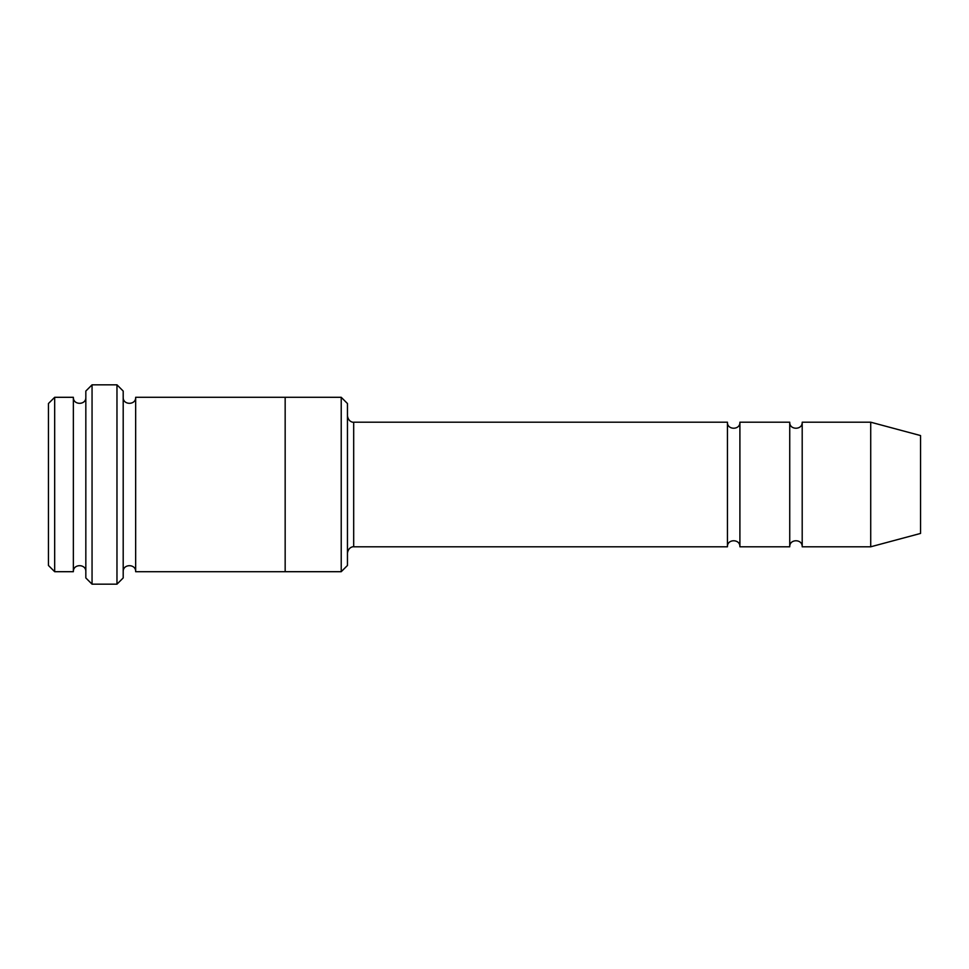 <?xml version="1.0" encoding="UTF-8"?>
<svg xmlns="http://www.w3.org/2000/svg" width="969" height="969" viewBox="0 0 969 969"><rect width="100%" height="100%" fill="white"/><g stroke="black" fill="none" stroke-linecap="round" stroke-linejoin="round"><path stroke-width="1.45" d="M727.44 546.795L353.685 546.795L353.685 422.205L727.44 422.205L727.44 546.795C727.053 538.752 740.292 538.752 739.904 546.795L739.904 422.205L789.735 422.205L789.735 546.795C789.347 538.752 802.574 538.752 802.199 546.795L802.199 422.205L870.719 422.205L870.719 546.795L802.199 546.795M347.459 403.528L347.459 565.472L341.221 571.698L341.221 397.302L347.459 403.528M85.829 397.302C86.217 405.333 72.978 405.333 73.365 397.302L73.365 571.698C72.978 563.667 86.217 563.667 85.829 571.698M54.676 397.302L48.45 403.528L48.45 565.472L54.676 571.698L54.676 397.302L73.365 397.302M870.719 546.795L920.55 533.434L920.55 435.565L870.719 422.205M116.97 384.826L123.196 391.064L123.196 577.936L116.97 584.174L116.97 384.826L92.055 384.826L92.055 584.174L116.97 584.174M123.196 571.71C122.821 563.679 136.048 563.667 135.66 571.71L135.66 397.29C136.048 405.321 122.821 405.333 123.196 397.29M92.055 584.174L85.829 577.936L85.829 391.064L92.055 384.826M135.66 571.71L285.165 571.71L285.165 397.29L341.221 397.302M739.904 546.795L789.735 546.795M54.676 571.698L73.365 571.698M802.199 422.205C802.574 430.248 789.347 430.248 789.735 422.205M739.904 422.205C740.292 430.248 727.053 430.248 727.44 422.205M285.165 571.698L341.221 571.698M135.66 397.29L285.165 397.29M353.685 422.205C354.024 422.448 348.574 422.569 347.459 415.98M353.685 546.795C354.024 546.552 348.574 546.431 347.459 553.02"/></g></svg>
